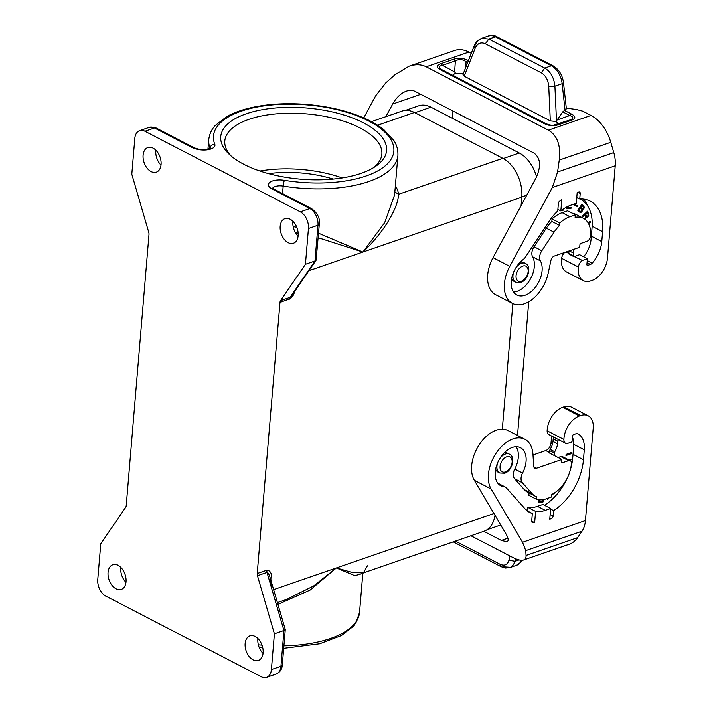 <?xml version="1.0" encoding="UTF-8"?>
<svg xmlns="http://www.w3.org/2000/svg" width="713" height="713" viewBox="0 0 713 713"><rect width="100%" height="100%" fill="white"/><g stroke="black" fill="none" stroke-linecap="round" stroke-linejoin="round"><path stroke-width="1.07" d="M148.99 234.515L126.228 505.57A4.412 2.861 -109.1 0 1 125.657 507.344L100.774 543.752L97.77 579.509A13.244 8.583 70.9 0 0 105.907 596.175L261.27 676.753A13.244 8.583 70.9 0 0 266.591 677.35A13.244 8.583 70.9 0 0 271.403 669.569L274.407 633.812L257.464 575.703A4.412 2.861 70.9 0 1 257.224 573.51L279.986 302.455A4.412 2.861 -109.1 0 1 280.557 300.672L305.44 264.273L308.444 228.508A13.244 8.583 -109.1 0 0 300.307 211.85L144.944 131.263A13.244 8.583 -109.1 0 0 139.623 130.666A13.244 8.583 -109.1 0 0 134.81 138.447L131.807 174.213L148.75 232.313A4.412 2.861 70.9 0 1 148.99 234.515M318.559 233.204L362.899 252.046L521.791 197.18L521.078 205.683M512.852 303.64L502.309 429.19M296.795 227.251L293.177 226.636M394.85 191.957L398.585 194.292C398.175 208.374 382.934 233.418 362.899 252.046L384.681 222.67L394.601 194.907L394.53 190.139M521.791 197.18A30.9 20.026 -109.1 0 0 502.808 158.304L414.458 112.485L377.605 125.212M161.067 164.507A13.021 8.44 -109.1 0 0 157.154 151.664A13.021 8.44 -109.1 0 0 147.832 147.538A13.021 8.44 -109.1 0 0 143.099 155.184A13.021 8.44 -109.1 0 0 147.012 168.036A13.021 8.44 -109.1 0 0 156.334 172.154A13.021 8.44 -109.1 0 0 161.067 164.507M245.147 643.509A13.021 8.44 70.9 0 1 249.88 635.862A13.021 8.44 70.9 0 1 259.202 639.98A13.021 8.44 70.9 0 1 263.115 652.832A13.021 8.44 70.9 0 1 258.382 660.479A13.021 8.44 70.9 0 1 249.06 656.361A13.021 8.44 70.9 0 1 245.147 643.509M126.032 581.728A13.021 8.44 70.9 0 1 121.299 589.384A13.021 8.44 70.9 0 1 111.977 585.257A13.021 8.44 70.9 0 1 108.064 572.405A13.021 8.44 70.9 0 1 112.797 564.758A13.021 8.44 70.9 0 1 122.119 568.885A13.021 8.44 70.9 0 1 126.032 581.728M280.182 226.288A13.021 8.44 -109.1 0 0 284.095 239.131A13.021 8.44 -109.1 0 0 293.417 243.258A13.021 8.44 -109.1 0 0 298.15 235.611A13.021 8.44 -109.1 0 0 294.237 222.759A13.021 8.44 -109.1 0 0 284.915 218.641A13.021 8.44 -109.1 0 0 280.182 226.288M316.1 260.192L291.947 295.521L290.093 297.383L314.977 260.976L316.1 260.192L319.335 224.007C320.164 218.312 317.561 213.178 311.536 208.606A4.412 2.781 -62.6 0 0 309.843 208.553L300.307 211.85M298.087 236.199A13.021 8.44 70.9 0 1 292.891 221.895A13.021 8.44 70.9 0 1 292.954 221.315M371.473 121.638L402.043 111.085A30.9 20.026 70.9 0 1 414.458 112.485M268.578 173.633A70.632 30.311 -175.2 0 1 333.238 179.061M342.204 177.929A78.804 33.814 4.8 0 0 259.924 171.022M319.335 224.007A4.412 1.898 4.8 0 1 317.98 225.219L314.977 260.976L305.44 264.273M308.916 270.69L362.899 252.046L318.176 237.705M298.168 233.196L295.485 232.777M373.024 167.974A78.804 33.814 4.8 0 0 381.856 154.142A78.804 33.814 4.8 0 0 335.458 118.795A78.804 33.814 4.8 0 0 248.953 119.347A78.804 33.814 4.8 0 0 224.8 140.951A78.804 33.814 4.8 0 0 231.199 156.067M405.367 110.408L418.709 105.8A30.463 19.741 70.9 0 1 430.955 107.173L519.296 152.992L503.244 158.536M246.243 113.795A83.216 35.712 4.8 0 0 229.274 154.356A83.216 35.712 4.8 0 0 361.081 173.357A83.216 35.712 4.8 0 0 375.207 166.61A83.216 35.712 4.8 0 0 355.119 119A83.216 35.712 4.8 0 0 246.243 113.795M161.013 165.095A13.021 8.44 70.9 0 1 155.808 150.799A13.021 8.44 70.9 0 1 155.871 150.211M515.668 268.079A10.597 6.667 -62.6 0 1 521.381 263.302A10.597 6.667 -62.6 0 1 525.454 263.436L523.779 262.571A10.597 6.667 117.4 0 0 520.009 262.339M420.777 94.33L392.685 104.036C396.357 97.512 400.947 93.207 406.455 91.121C409.699 90.034 412.586 90.123 415.1 91.389L533.903 153.01C540.677 157.983 541.327 166.414 535.855 178.295L493.04 257.651A30.9 19.438 -62.6 0 0 495.687 294.745L512.442 303.435A30.9 19.438 -62.6 0 1 509.786 266.341L493.04 257.651M615.23 165.773L552.334 187.492L557.566 172.002L613.786 152.582A26.488 17.165 -109.1 0 1 615.23 165.773L607.476 258.133A19.42 12.219 117.4 0 1 592.022 280.441L590.756 280.877A19.42 12.219 -62.6 0 1 583.279 280.637L566.523 271.947A19.42 12.219 -62.6 0 1 561.621 258.32A6.622 4.162 -62.6 0 1 564.696 252.455M567.575 251.457L568.876 252.135M583.279 280.637A19.42 12.219 -62.6 0 1 578.377 267.01A6.622 4.162 -62.6 0 1 582.361 260.441L574.197 256.546A1.328 0.829 -62.6 0 1 573.689 256.528L569.117 254.158A1.328 0.829 -62.6 0 1 568.778 253.311L573.35 255.682L573.564 253.097A13.485 8.485 117.4 0 0 573.234 249.505M568.974 250.976L568.778 253.311M568.769 253.391L566.06 251.983M552.334 187.492L509.786 266.341M572.093 213.16A27.37 17.219 117.4 0 1 575.658 214.292L583.43 218.321A27.37 17.219 117.4 0 1 590.524 235.816L590.489 236.217A4.412 2.781 117.4 0 1 586.977 241.288L580.943 243.374A1.328 0.829 117.4 0 0 579.892 244.889L579.687 247.277L554.34 256.029A4.412 2.781 -62.6 0 0 550.935 260.397L548.172 273.266A30.9 19.438 -62.6 0 1 512.442 303.435M583.43 218.321A27.37 17.219 117.4 0 0 575.106 217.376L575.32 214.836L567.548 210.807L562.147 212.67A30.9 19.438 117.4 0 0 552.058 218.944L551.844 221.413A28.475 17.914 117.4 0 0 546.292 228.178L534.046 246.734A8.832 5.552 -62.6 0 0 532.593 256.805A21.408 13.467 117.4 0 1 530.543 278.774A21.408 13.467 117.4 0 1 513.467 291.965M582.361 260.441L587.369 258.703L586.888 264.47A1.328 0.829 117.4 0 0 587.227 265.316A1.328 0.829 117.4 0 0 587.735 265.334L590.355 264.425A4.412 2.781 117.4 0 0 592.182 263.142A25.16 15.829 117.4 0 0 601.772 241.582L602.601 231.645A47.682 29.999 117.4 0 0 590.23 201.173A47.682 29.999 117.4 0 0 579.731 199.007L580.195 193.473A2.21 1.39 -62.6 0 0 579.624 192.055A2.21 1.39 -62.6 0 0 578.778 192.029L577.182 192.581L576.282 203.312L570.881 205.175A37.085 23.333 117.4 0 0 560.837 210.932L561.782 199.604A49.001 30.828 -62.6 0 0 559.58 201.209A2.21 1.39 -62.6 0 0 558.377 203.437L557.744 210.995A39.955 25.133 117.4 0 0 549.108 221.288L525.775 256.653A8.832 5.552 -62.6 0 1 523.066 259.603A21.408 13.467 117.4 0 0 511.577 278.926A21.408 13.467 117.4 0 0 516.818 295.013A21.408 13.467 117.4 0 0 536.47 285.806A21.408 13.467 117.4 0 0 540.365 260.833A8.832 5.552 -62.6 0 1 541.818 250.762L554.054 232.206A28.475 17.914 117.4 0 1 559.616 225.442L559.821 222.973A30.9 19.438 117.4 0 1 569.919 216.699L575.32 214.836M613.786 152.582L610.783 142.288A35.32 22.887 -109.1 0 0 591.006 115.444L582.744 111.157L576.425 109.49L566.291 108.118M557.566 172.002L559.25 160.077C560.926 145.407 557.308 135.434 548.377 130.167L426.214 66.808C421.187 64.277 415.421 64.099 408.923 66.282L394.877 74.829L385.778 82.895L375.653 95.854L363.746 117.912M392.685 104.036L385.858 116.674M408.923 66.282L454.644 50.489A35.32 22.887 70.9 0 1 468.842 52.085L471.266 53.341M565.053 110.221L562.147 83.688A17.656 11.444 -109.1 0 0 551.363 65.801L544.741 68.092L488.806 39.072L481.569 38.333C474.136 42.548 475.812 43.457 474.181 45.908L475.152 48.27C477.416 43.333 480.812 41.844 485.339 43.796L541.274 72.806L544.741 68.092C550.641 71.665 554.028 77.699 554.901 86.184L562.147 83.688A4.412 1.114 173.7 0 0 563.502 82.708L566.372 108.866L562.735 111.852L556.024 121.531C557.628 122.698 557.7 123.759 556.22 124.695M571.354 120.301L558.511 124.73L556.701 124.543C553.074 125.666 549.509 125.39 545.998 123.714L545.926 123.679C549.821 125.114 552.334 125.622 553.475 125.212L569.544 120.105L571.354 120.301C575.837 118.59 575.935 116.54 571.657 114.151L569.776 115.506C573.894 116.968 573.822 118.501 569.544 120.105L556.773 124.525M545.998 123.714L544.233 123.625L440.527 69.838L442.229 69.892L545.926 123.679M440.527 69.838C436.249 67.45 436.356 65.4 440.83 63.698L442.515 65.32C438.317 66.14 438.237 67.673 442.292 69.927L442.229 69.892M454.19 76.095C453.245 75.008 453.682 74.045 455.491 73.216L454.627 71.915L442.515 65.32L455.366 60.881L454.627 71.915M481.569 38.333L477.407 41.381L475.428 44.964M475.152 48.27L464.208 76.211L550.302 120.871L556.024 121.531M455.491 73.216L463.361 73.537M453.673 59.259C458.53 57.744 463.29 58.118 467.96 60.364L466.07 61.719C462.621 59.25 459.056 58.974 455.366 60.881L453.673 59.259L440.83 63.698M464.208 76.211L462.987 74.473L474.181 45.908M541.274 72.806C545.695 75.498 548.181 80.043 548.743 86.433L554.901 86.184L556.488 120.978M452.933 111.005L452.327 118.26M559.616 225.442L551.844 221.413M559.821 222.973L552.058 218.944M560.837 210.932L557.878 209.399M579.731 199.007L576.772 197.474M587.851 206.28A47.682 29.999 117.4 0 0 583.466 199.123M573.689 256.528A1.328 0.829 -62.6 0 1 573.35 255.682M587.369 258.703L579.598 254.675L574.589 256.413M583.635 256.769A22.076 13.886 117.4 0 0 591.104 238.935L592.04 227.812A44.589 28.048 117.4 0 0 580.471 199.31A44.589 28.048 117.4 0 0 579.838 198.998M579.054 198.651A44.589 28.048 117.4 0 0 576.737 197.884M590.016 227.679L590.257 228.837M563.377 209.034L563.288 210.157L562.397 210.469L562.459 209.684M584.508 218.971L585.694 217.242L585.008 214.738L582.976 216.627L582.655 215.781L587.726 211.048L588.769 215.638L587.236 217.483L586.407 217.313L585.221 219.488M568.252 206.244L567.869 207.92L571.14 207.572L570.944 208.446L566.808 208.882L567.307 206.699M577.494 205.594L577.173 206.369L574.081 205.513L574.411 204.738L577.494 205.594M577.806 210.415L581.906 204.203L583.938 206.057L584.241 208.062L582.788 209.479L581.781 212.171L579.838 212.269L577.806 210.415M588.011 222.688L590.373 221.324L590.453 222.367L588.475 223.499M511.667 278.426A10.597 6.667 117.4 0 0 514.028 281.377L515.704 282.25A10.597 6.667 -62.6 0 1 512.95 275.476A10.597 6.667 -62.6 0 1 513.859 271.573M563.038 209.266L562.414 210.192M585.008 214.738L582.86 216.306M586.407 217.313L584.954 219.283M587.548 211.217L588.599 214.925L587.788 216.636L586.487 217.367M587.414 212.492L585.337 213.989L586.193 216.03L587.423 216.369L588.163 215.157L587.414 212.492L585.64 214.15L586.763 216.458M570.792 207.608L570.641 208.285L566.853 208.686M567.869 206.422L567.869 207.92M574.108 205.442L576.87 206.209L577.165 205.504M579.794 212.224L581.951 211.565L582.485 209.328L583.938 207.911L583.849 206.217L581.861 204.283M581.986 205.522L580.551 207.073L582.245 208.49L583.243 208.276L583.537 207.055L581.986 205.522L580.854 207.225L582.245 208.49M580.4 207.929L578.653 209.943L580.667 211.529L581.656 211.066L582.004 209.515L580.4 207.929L578.965 210.103L580.667 211.529M590.088 221.493L590.141 222.206L588.341 223.249M569.277 250.869L573.564 253.097M536.559 176.913A30.463 19.741 -109.1 0 0 519.296 152.992M528.734 301.777L517.513 435.474M500.722 524.991A30.463 19.741 70.9 0 1 500.41 525.098L487.077 529.706M495 515.303A30.9 20.026 70.9 0 1 484.029 531.23L363.398 572.887L367.391 565.819M277.927 604.366L310.119 590.052L336.376 567.94L354.798 575.685L362.81 573.412M277.41 602.574L286.876 599.303L313.649 585.934L336.376 567.94L352.498 572.521L363.398 572.887L362.774 573.475M285.271 629.606L282.295 665.069A4.412 1.898 4.8 0 1 280.94 666.281L283.943 630.515L285.262 629.499L269.71 576.22L268.355 573.199L266.992 572.414L283.943 630.515L274.407 633.812M257.919 638.536A13.021 8.44 -109.1 0 0 257.856 639.124A13.021 8.44 -109.1 0 0 263.052 653.42M271.644 586.594L269.933 576.942M120.836 567.432A13.021 8.44 -109.1 0 0 120.773 568.02A13.021 8.44 -109.1 0 0 125.978 582.316M499.653 458.807A10.597 6.667 -62.6 0 1 505.365 454.038A10.597 6.667 -62.6 0 1 509.439 454.163L507.763 453.299A10.597 6.667 117.4 0 0 503.993 453.067M470.919 535.748L512.513 557.325C517.486 559.874 521.185 560.766 523.609 559.99C525.356 559.357 526.176 557.851 526.051 555.445L577.575 537.655A35.32 22.887 70.9 0 1 569.339 544.197L523.609 559.99M522.549 542.272L491.097 488.975A30.9 19.438 117.4 0 1 496.355 452.826A30.9 19.438 117.4 0 1 524.884 439.297A30.9 19.438 117.4 0 1 532.967 454.333L533.672 466.017A4.412 2.781 117.4 0 0 534.821 468.165A4.412 2.781 117.4 0 0 536.524 468.218L561.871 459.466L561.675 461.846A1.328 0.829 -62.6 0 0 562.013 462.692A1.328 0.829 -62.6 0 0 562.521 462.71L568.564 460.625A4.412 2.781 -62.6 0 1 570.257 460.678A4.412 2.781 -62.6 0 1 571.407 463.503L571.371 463.896A27.37 17.219 -62.6 0 1 551.844 494.412L551.63 496.952L546.22 498.824A30.9 19.438 -62.6 0 1 536.613 499.35L536.818 496.881A28.475 17.914 -62.6 0 1 535.445 496.284A28.475 17.914 -62.6 0 1 532.103 493.663L522.344 482.71A8.832 5.552 117.4 0 1 522.54 473.067A21.408 13.467 -62.6 0 0 520.517 447.728A21.408 13.467 -62.6 0 0 498.699 460.527A21.408 13.467 -62.6 0 0 500.793 485.74A21.408 13.467 -62.6 0 0 504.002 486.676A8.832 5.552 117.4 0 1 505.321 487.059A8.832 5.552 117.4 0 1 506.355 487.879L524.964 508.752A39.955 25.133 -62.6 0 0 529.661 512.433A39.955 25.133 -62.6 0 0 532.335 513.52L531.702 521.078A2.21 1.39 117.4 0 0 532.272 522.495A2.21 1.39 117.4 0 0 532.593 522.584A49.001 30.828 117.4 0 0 534.652 522.718L535.606 511.39A37.085 23.333 -62.6 0 0 545.258 510.348L550.659 508.476L549.759 519.207L551.345 518.654A2.21 1.39 117.4 0 0 553.101 516.123L553.564 510.588A47.682 29.999 -62.6 0 0 583.448 459.725L584.286 449.796A25.16 15.829 -62.6 0 0 577.86 433.762A4.412 2.781 -62.6 0 1 577.86 433.762A4.412 2.781 -62.6 0 0 576.14 433.7L573.528 434.6A1.328 0.829 -62.6 0 0 572.468 436.124L571.986 441.891L566.978 443.62A6.622 4.162 117.4 0 1 565.632 443.317A6.622 4.162 117.4 0 1 563.894 439.484A19.42 12.219 117.4 0 1 579.411 415.982L580.676 415.545A19.42 12.219 -62.6 0 1 588.154 415.786A19.42 12.219 -62.6 0 1 593.198 428.201L585.435 520.552L522.549 542.272L525.766 550.614L526.051 555.445M507.914 538.172L501.373 540.427L506.925 541.755C508.806 540.926 508.494 538.315 505.989 533.93L474.341 480.286A30.9 19.438 117.4 0 1 479.599 444.137A30.9 19.438 117.4 0 1 508.128 430.607L524.884 439.297M501.373 540.427L483.788 531.31M502.87 566.764L510.553 567.316L513.476 564.732L515.009 561.309L519.037 559.91M455.42 541.105L500.009 564.233C504.483 566.202 507.469 564.856 508.957 560.186L515.009 561.309L515.642 558.787M585.435 520.552A26.488 17.165 70.9 0 1 581.986 531.203L577.575 537.655M561.871 459.466L554.108 455.438L554.304 453.049A2.21 1.39 -62.6 0 1 554.723 451.748L550.151 449.377A2.21 1.39 -62.6 0 0 549.732 450.678L549.536 453.067L554.108 455.438M551.604 436.035L551.024 442.951A6.622 4.162 -62.6 0 1 545.757 450.554L533.003 454.956M516.096 446.739A21.408 13.467 -62.6 0 1 514.777 469.038A8.832 5.552 117.4 0 0 514.572 478.681L524.331 489.635A28.475 17.914 -62.6 0 0 527.682 492.255L535.445 496.284M529.046 492.959L528.85 495.312L536.613 499.35M568.564 460.625L560.792 456.596A4.412 2.781 -62.6 0 1 562.495 456.65L570.257 460.678M560.792 456.596L558.119 457.514M532.335 513.52L527.228 510.873M534.652 522.718L531.693 521.185M535.606 511.39L527.834 507.362L527.602 510.125A39.955 25.133 -62.6 0 1 526.06 509.875M572.387 437.14A22.076 13.886 -62.6 0 1 573.689 446.356L572.753 457.479A44.589 28.048 -62.6 0 1 570.453 469.404M566.96 478.619A44.589 28.048 -62.6 0 1 546.479 503.939A39.955 25.133 -62.6 0 1 544.518 505.294M558.751 439.743A1.328 0.829 117.4 0 0 557.762 441.249L553.19 438.878L552.976 441.454A13.485 8.485 -62.6 0 1 550.151 449.377M554.723 451.748A13.485 8.485 -62.6 0 0 557.548 443.825L557.762 441.249M550.659 508.476L542.887 504.447L537.486 506.31A37.085 23.333 -62.6 0 1 527.834 507.362M547.254 498.467L547.379 499.287L548.181 498.146M570.543 460.865L570.988 459.671L569.045 460.054M565.979 455.509L571.38 453.646L571.47 452.532L566.069 454.395L565.979 455.509M538.226 499.697L538.582 502.344L540.115 502.879L543.021 501.961L543.217 499.608M552.513 494.073L553.956 493.842L555.819 492.015M495.651 469.154A10.597 6.667 117.4 0 0 498.013 472.104L499.688 472.977A10.597 6.667 -62.6 0 1 496.934 466.204A10.597 6.667 -62.6 0 1 497.843 462.3M554.188 437.381A1.328 0.829 117.4 0 0 553.19 438.878M557.548 443.825L552.976 441.454M580.676 415.545L563.93 406.856L562.655 407.292A19.42 12.219 117.4 0 0 547.138 430.795A6.622 4.162 117.4 0 0 548.876 434.627L565.632 443.317M563.93 406.856A19.42 12.219 -62.6 0 1 571.398 407.096L588.154 415.786M553.564 510.588L550.614 509.055M547.914 498.235L547.326 498.948M570.65 459.742L570.293 460.696M571.149 452.639L571.077 453.486L565.997 455.242M538.948 502.692L542.718 501.8L542.896 499.661M538.716 499.768L539.572 501.836L539.01 499.795M542.343 499.742L542.21 501.337L539.572 501.836M554.456 492.941L552.637 494.011M295.262 290.672L293.23 295.342L290.752 298.453L279.986 302.455M271.778 583.911C271.822 578.582 272.651 570.48 266.751 570.213L257.224 573.51M493.957 513.529L273.623 589.615M207.946 149.124L208.749 139.605A94.918 40.73 -175.2 0 0 210.085 148.17L210.068 148.384M208.749 139.605C209.845 131.219 213.945 126.932 215.183 125.541L226.859 116.513C232.973 113.117 240.228 110.372 248.614 108.269C265.699 104.098 284.683 102.788 305.583 104.339C326.875 106.068 345.876 110.417 362.569 117.404C371.001 120.987 378.086 125.069 383.835 129.641L393.933 140.586C394.922 142.181 398.219 147.074 397.907 155.487A94.918 40.73 -175.2 0 1 283.186 186.084L282.553 193.579M308.444 228.508L317.98 225.219A13.244 8.583 -109.1 0 0 309.843 208.553L272.108 188.99A13.244 5.686 -175.2 0 1 270.12 182.118A13.244 5.686 -175.2 0 1 284.451 180.318A90.498 38.841 -175.2 0 0 393.576 153.054A90.498 38.841 -175.2 0 0 299.754 104.392A90.498 38.841 -175.2 0 0 214.756 144.169A4.412 3.904 -21.4 0 0 210.085 148.17A8.832 3.788 -175.2 0 1 210.139 148.34M395.376 185.683A99.33 42.628 -175.2 0 1 398.585 194.292L502.808 158.304M144.944 131.263L154.48 127.975A13.244 8.583 -109.1 0 0 149.16 127.377L139.623 130.666M284.451 180.318A4.412 0.704 99.2 0 0 283.186 186.084A8.832 3.788 -175.2 0 0 272.678 188.33M214.756 144.169A13.244 5.686 -175.2 0 1 207.706 149.748A13.244 5.686 -175.2 0 1 192.207 147.546A4.412 2.781 -62.6 0 1 193.909 147.6C197.866 149.409 202.376 149.953 207.43 149.231L210.531 148.072L210.21 148.964M149.16 127.377L156.183 128.028A4.412 2.781 -62.6 0 0 154.48 127.975L192.207 147.546M289.514 299.157L290.093 297.383L280.557 300.672M272.108 188.99A4.412 2.781 -62.6 0 1 273.81 189.043L311.536 208.606M414.913 112.716L430.955 107.173M522.736 266.083A8.387 5.276 -62.6 0 1 528.137 271.546A8.387 5.276 -62.6 0 1 521.47 281.18A8.387 5.276 -62.6 0 1 516.06 275.717A8.387 5.276 -62.6 0 1 522.736 266.083M578.377 267.01L561.621 258.32M488.334 35.989A17.656 11.444 70.9 0 1 495.428 36.791A4.412 2.781 -62.6 0 1 497.13 36.844C495.268 35.481 492.335 35.195 488.334 35.989L481.56 38.333M467.96 60.364L468.423 60.605M426.214 66.808L468.842 52.085M548.377 130.167L591.006 115.444M571.657 114.151L564.473 110.426M558.511 124.73C553.653 126.246 548.894 125.88 544.233 123.625M557.21 119.98L569.776 115.506L562.735 111.852M545.864 123.652L442.292 69.927M563.502 82.708C562.414 74.999 558.939 69.375 553.065 65.854A4.412 2.781 -62.6 0 0 551.363 65.801L495.428 36.791L488.806 39.072L485.339 43.796M548.743 86.433L550.302 120.871M467.666 62.539L466.07 61.719L465.678 67.61M559.25 160.077L610.783 142.288M541.818 250.762L534.046 246.734M554.054 232.206L546.292 228.178M569.919 216.699L562.147 212.67M540.365 260.833L532.593 256.805M580.195 193.473L577.967 192.314M602.601 231.645L592.146 226.226M601.772 241.582L591.335 236.172M592.182 263.142L587.218 260.557M590.355 264.425L587.031 262.705M587.735 265.334L586.924 264.906M526.729 195.21L521.809 196.904M362.819 573.386L359.539 612.449A94.918 40.73 -175.2 0 1 283.908 645.826M262.01 645.131A94.918 40.73 -175.2 0 1 258.356 644.802M282.295 665.069C282.018 669.311 279.959 672.306 276.127 674.061A13.244 8.583 70.9 0 0 280.94 666.281L271.403 669.569M266.751 570.213L266.992 572.414L257.464 575.703M506.72 456.81A8.387 5.276 -62.6 0 1 512.121 462.274A8.387 5.276 -62.6 0 1 505.455 471.908A8.387 5.276 -62.6 0 1 500.045 466.445A8.387 5.276 -62.6 0 1 506.72 456.81M491.097 488.975L474.341 480.286M521.684 560.266A17.656 11.444 70.9 0 1 516.586 565.275L521.453 561.737L522.451 560.231M500.009 564.233L501.168 566.71L505.392 568.056L509.822 567.619L516.586 565.275M508.957 560.186L510.009 556.024M525.766 550.614L581.986 531.203M536.524 468.218L533.796 466.801M545.757 450.554L549.58 452.541M522.344 482.71L514.572 478.681M522.54 473.067L514.777 469.038M532.103 493.663L524.331 489.635M562.521 462.71L561.71 462.282M504.002 486.676L498.191 483.664M532.593 522.584L532.014 522.281M554.304 453.049L549.732 450.678M551.024 442.951L552.548 443.736M579.411 415.982L562.655 407.292M563.894 439.484L547.138 430.795M551.345 518.654L549.866 517.888M545.258 510.348L537.486 506.31M553.101 516.123L550.142 514.59M583.448 459.725L573.02 454.324M584.286 449.796L573.778 444.342M397.907 155.487L394.601 194.907M156.183 128.028L193.909 147.6M272.509 188.927L272.339 188L273.81 189.043M525.454 263.436C532.067 266.368 528.101 280.289 520.668 282.482L515.704 282.25M553.065 65.854L497.13 36.844M579.874 198.998L580.471 199.31M359.539 612.449L355.965 622.734L353.104 626.513L341.42 635.541L319.665 643.777L283.703 648.304M262.749 647.716L259.193 647.413M276.127 674.061L266.591 677.35M509.439 454.163C516.052 457.095 512.086 471.017 504.652 473.209L499.688 472.977M453.245 541.853L501.168 566.71M505.321 487.059L497.772 483.147"/></g></svg>
